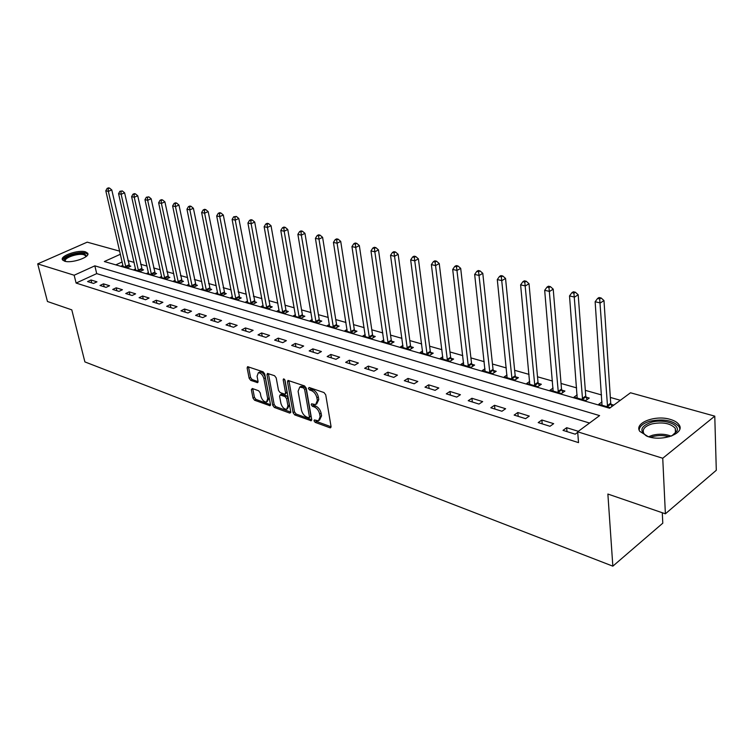 <?xml version="1.0" encoding="UTF-8"?>
<svg xmlns="http://www.w3.org/2000/svg" width="754" height="754" viewBox="0 0 754 754"><rect width="100%" height="100%" fill="white"/><g stroke="black" fill="none" stroke-linecap="round" stroke-linejoin="round"><path stroke-width="1.13" d="M314.013 420.817L315.181 422.372L329.941 427.763L330.535 427.81L331.053 426.538L325.728 394.823L324.013 392.561L309.131 387.49L308.377 388.395L309.555 389.959L311.468 390.61C314.22 391.882 316.03 394.276 316.887 397.792L317.34 400.431L315.672 404.615L311.572 403.795L311.214 404.7L312.382 406.265L314.286 406.934C317.029 408.225 318.829 410.61 319.687 414.097L320.13 416.708L318.499 420.798L314.361 419.931L314.013 420.817M315.511 420.232L316.605 421.505L331.081 426.773M309.866 387.744L311.006 389.102L312.91 389.752L311.468 390.61M312.703 404.078L313.824 405.398L315.719 406.067L314.286 406.934M85.522 251.864L87.681 253.212C90.697 257.039 71.564 263.674 64.552 261.167L62.488 259.847C59.604 255.955 78.473 249.461 85.522 251.864M670.306 419.403C674.585 420.666 677.516 422.476 679.081 424.822C685.358 433.107 663.237 441.721 648.233 436.689L639.797 431.354C633.746 422.994 655.349 414.643 670.306 419.403M252.298 388.498L251.365 389.724L253.005 398.121L254.569 400.233L270.026 405.737L270.479 404.483L264.729 373.965L263.108 371.816L247.595 366.661L247.133 367.952L249.14 378.254L250.724 380.374L257.585 382.646L258.047 381.364L257.067 376.237L258.32 372.768C260.865 372.834 262.731 374.776 263.909 378.602L267.708 398.668L266.492 402.023C263.947 401.957 262.081 400.025 260.884 396.218L260.253 392.9L258.66 390.77L252.298 388.498M120.414 254.239L104.344 261.534L609.59 408.225L630.504 392.777L714.773 416.142L716.3 470.279L665.386 513.804L607.875 494.04L612.842 566.16L84.891 361.911L71.79 309.856L47.455 301.496L37.7 263.881L87.21 242.157L119.707 251.167M665.386 513.804L662.738 458.253L577.677 431.806L599.6 415.605L94.844 265.842L74.165 275.229L37.7 263.881M589.534 423.041L96.71 273.617L76.107 283.061L578.525 442.626L577.677 431.806M76.107 283.061L74.165 275.229M293.089 412.711L294.72 414.898L311.195 420.76L311.694 419.488L306.228 388.159L304.541 385.925L287.99 380.431L287.481 381.75L293.089 412.711L294.503 411.863L296.143 414.05L311.722 419.724M289.743 413.088L274.333 407.452L272.731 405.303L266.991 374.747L267.472 373.437L274.569 375.718L276.2 377.895L278.518 390.44L280.149 392.617L285.087 394.21L285.577 392.919L283.184 379.79L283.532 378.866L285.05 380.431L290.761 411.873L289.743 413.088L290.78 412.466M578.327 431.316L566.669 427.697L563.012 430.364L575.208 434.181L577.715 432.325M553.672 423.663L541.862 419.997L538.196 422.598L550.005 426.293L553.672 423.663M529.27 416.085L517.819 412.523L514.143 415.077L525.595 418.659L529.27 416.085M505.614 408.734L494.511 405.284L490.835 407.782L501.938 411.25L505.614 408.734M482.673 401.609L471.9 398.272L468.225 400.704L478.988 404.069L482.673 401.609M460.411 394.7L449.959 391.458L446.283 393.833L456.736 397.104L460.411 394.7M438.809 387.99L428.658 384.842L424.983 387.17L435.124 390.346L438.809 387.99M417.829 381.477L407.971 378.414L404.295 380.695L414.153 383.777L417.829 381.477M397.443 375.143L387.858 372.174L384.191 374.408L393.767 377.405L397.443 375.143M377.631 368.989L368.32 366.105L364.653 368.291L373.965 371.204L377.631 368.989M358.367 363.013L349.309 360.195L345.652 362.344L354.71 365.181L358.367 363.013M339.63 357.189L330.817 354.455L327.17 356.557L335.973 359.319L339.63 357.189M321.402 351.534L312.825 348.866L309.178 350.93L317.754 353.617L321.402 351.534M303.655 346.02L295.304 343.428L291.666 345.445L300.017 348.065L303.655 346.02M286.369 340.657L278.235 338.122L274.616 340.111L282.741 342.655L286.369 340.657M269.536 335.426L261.61 332.966L258 334.908L265.917 337.387L269.536 335.426M253.137 330.327L245.408 327.933L241.808 329.847L249.527 332.26L253.137 330.327M237.142 325.37L229.612 323.023L226.021 324.908L233.552 327.264L237.142 325.37M221.553 320.525L214.211 318.245L210.63 320.092L217.972 322.382L221.553 320.525M206.351 315.803L199.179 313.579L195.616 315.389L202.779 317.632L206.351 315.803M191.516 311.195L184.513 309.027L180.969 310.808L187.953 312.995L191.516 311.195M177.03 306.699L170.206 304.578L166.672 306.331L173.486 308.461L177.03 306.699M162.892 302.307L156.229 300.243L152.704 301.958L159.367 304.041L162.892 302.307M149.094 298.019L142.581 296.002L139.075 297.689L145.579 299.724L149.094 298.019M135.607 293.834L129.245 291.855L125.748 293.523L132.11 295.511L135.607 293.834M122.431 289.743L116.21 287.811L112.732 289.451L118.944 291.393L122.431 289.743M109.556 285.747L103.477 283.853L100.018 285.474L106.088 287.368L109.556 285.747M96.964 281.836L91.027 279.988L87.577 281.581L93.515 283.438L96.964 281.836M620.354 400.28L610.335 397.443M601.541 394.945L585.311 390.346M576.631 387.886L561.042 383.466M552.484 381.034L537.498 376.793M529.044 374.389L514.652 370.308M506.311 367.943L492.466 364.022M484.228 361.684L470.92 357.905M462.777 355.605L449.978 351.967M441.938 349.686L429.62 346.199M421.674 343.947L409.818 340.582M401.967 338.358L390.553 335.115M382.796 332.919L371.797 329.8M364.144 327.632L353.541 324.625M345.973 322.476L335.766 319.583M328.282 317.462L318.442 314.672M311.044 312.571L301.553 309.885M294.239 307.811L285.097 305.219M277.858 303.165L269.037 300.667M261.883 298.631L253.372 296.218M246.294 294.211L238.085 291.892M231.082 289.904L223.165 287.66M216.238 285.691L208.604 283.523M201.742 281.581L194.372 279.489M187.586 277.566L180.47 275.549M173.75 273.645L166.879 271.694M160.234 269.809L153.599 267.934M147.021 266.068L140.612 264.249M134.108 262.401L127.916 260.648M122.186 261.94L115.805 264.861M613.813 405.105L611.032 404.304M602.022 401.901L598.733 404.295L610.354 407.669M577.178 394.879L574.011 397.132L585.783 400.544L589.26 398.046L586.056 397.122M553.087 388.065L550.034 390.186L561.457 393.494L564.934 391.043L561.824 390.148M529.713 381.449L526.773 383.437L537.847 386.651L541.344 384.257L538.328 383.39M507.027 375.011L504.19 376.896L514.944 380.016L518.441 377.669L515.51 376.83M485.001 368.763L482.258 370.534L492.711 373.569L496.207 371.279L493.361 370.459M463.606 362.683L460.958 364.361L471.109 367.302L474.615 365.059L471.844 364.267M442.815 356.774L440.251 358.357L450.119 361.223L453.625 359.027L450.939 358.254M422.608 351.015L420.119 352.523L429.714 355.304L433.22 353.155L430.6 352.401M402.947 345.417L400.544 346.849L409.874 349.554L413.371 347.443L410.826 346.717M383.814 339.96L381.486 341.326L390.563 343.956L394.059 341.892L391.59 341.176M365.2 334.653L362.938 335.954L371.779 338.518L375.275 336.482L372.862 335.794M347.066 329.479L344.88 330.714L353.485 333.211L356.972 331.223L354.625 330.544M329.413 324.437L327.283 325.615L335.671 328.047L339.149 326.096L336.868 325.436M312.213 319.517L310.139 320.648L318.311 323.014L321.788 321.1L319.564 320.459M295.436 314.72L293.429 315.803L301.402 318.113L304.861 316.228L302.693 315.606M279.093 310.045L277.133 311.082L284.908 313.334L288.367 311.487L286.247 310.874M263.146 305.483L261.242 306.473L268.82 308.669L272.269 306.859L270.205 306.265M247.585 301.025L245.738 301.977L253.137 304.126L256.567 302.345L254.56 301.76M232.402 296.68L230.601 297.594L237.821 299.687L241.252 297.934L239.282 297.368M217.586 292.429L215.833 293.315L222.882 295.351L226.294 293.626L224.372 293.08M203.109 288.282L201.403 289.131L208.283 291.129L211.695 289.432L209.819 288.895M188.981 284.23L187.312 285.05L194.032 286.991L197.425 285.323L195.597 284.805M175.164 280.271L173.543 281.053L180.112 282.957L183.495 281.317L181.705 280.799M161.667 276.398L160.084 277.152L166.511 279.018L169.876 277.397L168.123 276.897M148.481 272.618L146.936 273.344L153.213 275.163L156.568 273.57L154.853 273.08M135.579 268.914L134.071 269.612L140.206 271.393L143.552 269.828L141.875 269.348M122.959 265.285L121.488 265.964L127.492 267.708L130.819 266.162L129.188 265.7M612.842 566.16L662.794 523.172L662.285 512.739M714.773 416.142L662.738 458.253M96.71 273.617L94.844 265.842M566.669 427.697L566.989 431.608M541.862 419.997L542.211 423.861M517.819 412.523L518.196 416.34M494.511 405.284L494.916 409.054M471.9 398.272L472.334 401.986M449.959 391.458L450.411 395.124M428.658 384.842L429.13 388.47M407.971 378.414L408.461 381.995M387.858 372.174L388.376 375.709M368.32 366.105L368.847 369.601M349.309 360.195L349.856 363.654M330.817 354.455L331.374 357.877M312.825 348.866L313.4 352.25M295.304 343.428L295.888 346.765M278.235 338.122L278.839 341.43M261.61 332.966L262.222 336.237M245.408 327.933L246.03 331.166M229.612 323.023L230.243 326.228M214.211 318.245L214.852 321.411M199.179 313.579L199.829 316.708M184.513 309.027L185.173 312.118M170.206 304.578L170.866 307.641M156.229 300.243L156.898 303.268M142.581 296.002L143.26 298.999M129.245 291.855L129.933 294.833M116.21 287.811L116.908 290.752M103.477 283.853L104.175 286.774M91.027 279.988L91.724 282.873M319.479 420.195L321.562 415.831L320.13 416.708M315.719 406.067C318.471 407.358 320.271 409.742 321.119 413.22L321.562 415.831M316.652 404.021L318.782 399.563L317.34 400.431M312.91 389.752C315.672 391.015 317.481 393.409 318.339 396.924L318.782 399.563M288.895 380.591L294.503 411.863M308.706 417.763L309.451 416.905L304.635 389.432L303.457 387.876L299.753 387.075L298.103 391.288L301.43 409.978C302.279 413.399 304.05 415.756 306.737 417.047L308.706 417.763M309.31 417.669L310.884 416.038L309.451 416.905M300.262 386.783L302.919 386.34L304.908 387.019L306.086 388.583L310.884 416.038M290.79 412.099L275.757 406.623L274.333 407.452M268.396 373.616L274.145 404.474L275.757 406.623M285.37 394.05L287.01 392.08L284.758 379.677M280.903 403.343C282.1 407.226 284.022 409.205 286.661 409.262L287.943 405.878L286.643 398.753L285.003 396.576L280.073 394.973L279.593 396.246L280.903 403.343M287.406 408.819L289.366 405.039L287.943 405.878M281.233 394.295L286.435 395.737L288.075 397.914L289.366 405.039M267.18 401.628L269.131 397.848L267.708 398.668M259.074 372.344L259.753 371.967C262.298 372.024 264.164 373.965 265.351 377.792L269.131 397.848M248.528 366.849L250.564 377.452L252.147 379.573L258.085 381.647M252.75 388.668L254.418 397.311L255.983 399.422L270.507 404.709M611.928 406.5L610.712 403.183L603.982 300.573L600.373 302.929L595.142 301.751L602.012 405.247M607.564 406.858L599.684 298.933L601.136 297.99L599.044 297.519L597.592 298.461L599.684 298.933M595.142 301.751L597.592 298.461M601.136 297.99L603.982 300.573M587.083 399.611L585.735 396.02L578.195 294.776L574.576 297.085L569.515 295.936L577.187 398.055M582.578 399.611L573.917 293.155L575.377 292.232L573.351 291.779L571.89 292.693L573.917 293.155M569.515 295.936L571.89 292.693M575.377 292.232L578.195 294.776M562.814 392.532L561.504 389.064L553.219 289.159L549.591 291.421L544.68 290.309L553.116 391.072M558.337 392.589L548.969 287.547L550.42 286.652L548.46 286.209L546.999 287.114L548.969 287.547M544.68 290.309L546.999 287.114M550.42 286.652L553.219 289.159M539.28 385.671L538.007 382.316L529.016 283.721L525.378 285.926L520.618 284.852L529.76 384.304M534.831 385.775L524.784 282.128L526.235 281.242L524.341 280.818L522.88 281.694L524.784 282.128M520.618 284.852L522.88 281.694M526.235 281.242L529.016 283.721M516.433 379.017L515.189 375.765L505.548 278.443L501.9 280.611L497.291 279.564L507.093 377.735M512.013 379.158L501.335 276.869L502.795 276.002L500.948 275.587L499.487 276.454L501.335 276.869M497.291 279.564L499.487 276.454M502.795 276.002L505.548 278.443M647.752 436.538L646.678 436.048C639.034 430.817 640.589 426.217 651.343 422.259C663.445 418.64 679.967 424.125 677.007 431.015L671.833 435.878M673.52 434.926L675.744 432.023L675.273 428.3C670.485 423.258 662.719 421.797 651.993 423.899C644.67 426.208 641.946 429.422 643.831 433.522L645.99 435.689M679.863 428.79L679.024 426.613C673.068 420.374 663.445 418.555 650.165 421.166C643.322 423.164 639.646 426.095 639.147 429.969M65.315 261.365C59.472 258.499 77.474 251.336 84.42 253.702L86.38 255.974L86.079 256.586M85.767 256.822L85.664 255.832L83.939 254.758C78.293 252.807 63.166 258.028 65.494 261.157L65.702 261.431M87.832 254.352L85.749 253.108C79.481 250.978 62.667 256.068 62.695 260.13M494.247 372.561L493.041 369.413L482.786 273.325L479.139 275.446L474.662 274.428L485.076 371.354M489.864 372.74L478.592 271.76L480.053 270.922L478.262 270.516L476.801 271.365L478.592 271.76M474.662 274.428L476.801 271.365M480.053 270.922L482.786 273.325M472.701 366.284L471.523 363.23L460.694 268.358L457.037 270.432L452.702 269.451L463.701 365.153M468.347 366.501L456.519 266.812L457.98 265.983L456.245 265.596L454.785 266.416L456.519 266.812M452.702 269.451L454.785 266.416M457.98 265.983L460.694 268.358M451.759 360.195L450.619 357.236L439.243 263.542L435.595 265.568L431.373 264.616L442.918 359.13M447.433 360.44L435.096 262.006L436.557 261.195L434.869 260.818L433.409 261.629L435.096 262.006M431.373 264.616L433.409 261.629M436.557 261.195L439.243 263.542M431.401 354.267L430.28 351.392L418.404 258.858L414.757 260.846L410.666 259.923L422.711 353.277M427.103 354.55L414.285 257.331L415.746 256.539L414.106 256.172L412.645 256.963L414.285 257.331M410.666 259.923L412.645 256.963M415.746 256.539L418.404 258.858M411.599 348.518L410.506 345.718L398.159 254.305L394.521 256.256L390.534 255.352L403.06 347.585M407.33 348.819L394.059 252.797L395.52 252.015L393.927 251.666L392.466 252.439L394.059 252.797M390.534 255.352L392.466 252.439M395.52 252.015L398.159 254.305M392.334 342.91L391.269 340.195L378.48 249.876L374.842 251.798L370.977 250.922L383.937 342.043M388.093 343.24L374.842 251.798L374.408 248.386L375.86 247.623L374.314 247.274L372.853 248.038L374.408 248.386M370.977 250.922L372.853 248.038M375.86 247.623L378.48 249.876M373.588 337.462L372.542 334.823L359.338 245.578L355.709 247.453L351.948 246.605L365.322 336.642M369.375 337.82L355.709 247.453L355.294 244.098L356.746 243.353L355.238 243.014L353.786 243.759L355.294 244.098M351.948 246.605L353.786 243.759M356.746 243.353L359.338 245.578M355.332 332.165L354.314 329.592L340.723 241.393L337.095 243.24L333.438 242.402L347.198 331.392M351.138 332.533L337.095 243.24L336.699 239.923L338.15 239.188L336.68 238.867L335.228 239.593L336.699 239.923M333.438 242.402L335.228 239.593M338.15 239.188L340.723 241.393M337.547 327L336.548 324.493L322.599 237.322L318.98 239.131L315.417 238.321L329.545 326.275M333.391 327.387L318.98 239.131L318.593 235.861L320.045 235.144L318.622 234.824L317.17 235.55L318.593 235.861M315.417 238.321L317.17 235.55M320.045 235.144L322.599 237.322M320.214 321.967L319.244 319.526L304.955 233.354L301.346 235.135L297.877 234.343L312.344 321.289M316.086 322.373L301.346 235.135L300.978 231.912L302.42 231.205L301.034 230.894L299.592 231.601L300.978 231.912M297.877 234.343L299.592 231.601M302.42 231.205L304.955 233.354M303.334 317.066L302.382 314.682L287.774 229.489L284.173 231.233L280.79 230.47L295.577 316.426M299.225 317.481L284.173 231.233L283.824 228.066L285.257 227.369L283.909 227.067L282.467 227.755L283.824 228.066M280.79 230.47L282.467 227.755M285.257 227.369L287.774 229.489M286.869 312.288L285.936 309.96L271.035 225.729L267.444 227.444L264.145 226.7L279.234 311.694M282.788 312.721L267.444 227.444L267.104 224.315L268.537 223.627L267.218 223.335L265.785 224.013L267.104 224.315M264.145 226.7L265.785 224.013M268.537 223.627L271.035 225.729M270.809 307.623L269.894 305.361L254.711 222.062L251.139 223.75L247.925 223.014L263.287 307.067M266.756 308.075L251.139 223.75L250.809 220.658L252.241 219.989L250.959 219.697L249.527 220.366L250.809 220.658M247.925 223.014L249.527 220.366M252.241 219.989L254.711 222.062M255.144 303.08L238.811 218.481L235.239 220.14L232.109 219.433L247.736 302.561M251.12 303.542L235.239 220.14L234.928 217.095L236.36 216.436L233.674 216.813L234.928 217.095M232.109 219.433L233.674 216.813M236.36 216.436L238.811 218.481M239.857 298.65L223.297 214.994L219.744 216.624L216.69 215.936L232.552 298.16M235.861 299.121L219.744 216.624L219.442 213.618L220.865 212.967L219.64 212.694L218.217 213.344L219.442 213.618M216.69 215.936L218.217 213.344M220.865 212.967L223.297 214.994M224.928 294.324L208.161 211.591L204.617 213.194L201.638 212.524L217.736 293.862M220.96 294.795L204.617 213.194L204.334 210.225L205.757 209.593L204.56 209.32L203.146 209.961L204.334 210.225M201.638 212.524L203.146 209.961M205.757 209.593L208.161 211.591M210.357 290.092L193.392 208.274L189.867 209.848L186.954 209.197L203.26 289.668M206.417 290.582L189.867 209.848L189.593 206.926L191.007 206.294L189.838 206.03L188.425 206.662L189.593 206.926M186.954 209.197L188.425 206.662M191.007 206.294L193.392 208.274M196.125 285.973L178.981 205.041L175.465 206.587L172.628 205.946L189.131 285.577M192.204 286.463L175.465 206.587L175.201 203.693L176.615 203.071L175.475 202.817L174.07 203.439L175.201 203.693M172.628 205.946L174.07 203.439M176.615 203.071L178.981 205.041M182.214 281.939L164.909 201.874L161.403 203.401L158.632 202.769L175.314 281.572M178.321 282.439L161.403 203.401L161.149 200.536L162.553 199.933L161.441 199.687L160.046 200.291L161.149 200.536M158.632 202.769L160.046 200.291M162.553 199.933L164.909 201.874M168.623 278L151.158 198.783L147.671 200.281L144.966 199.669L161.818 277.661M164.758 278.509L147.671 200.281L147.435 197.463L148.83 196.86L146.351 197.218L147.435 197.463M144.966 199.669L146.351 197.218M148.83 196.86L151.158 198.783M155.343 274.154L137.728 195.767L134.259 197.246L131.611 196.643L148.623 273.834M151.497 274.663L134.259 197.246L134.023 194.457L135.418 193.863L134.363 193.627L132.968 194.221L134.023 194.457M131.611 196.643L132.968 194.221M135.418 193.863L137.728 195.767M142.346 270.394L124.608 192.817L121.149 194.268L118.567 193.684L135.729 270.092M138.538 270.912L121.149 194.268L120.932 191.516L122.318 190.932L119.895 191.28L120.932 191.516M118.567 193.684L119.895 191.28M122.318 190.932L124.608 192.817M129.65 266.709L111.78 189.933L108.34 191.365L105.805 190.79L123.109 266.435M125.861 267.236L108.34 191.365L108.124 188.641L109.509 188.066L108.491 187.84L107.115 188.415L108.124 188.641M105.805 190.79L107.115 188.415M109.509 188.066L111.78 189.933M316.605 421.505L315.181 422.372M311.006 389.102L309.555 389.959M313.824 405.398L312.382 406.265M321.119 413.22L319.687 414.097M318.339 396.924L316.887 397.792M331.072 427.066L329.941 427.763M288.923 380.911L287.481 381.75M311.713 420.053L310.629 420.713M296.143 414.05L294.72 414.898M306.086 388.583L304.635 389.432M304.908 387.019L303.457 387.876M302.919 386.34L301.477 387.188M274.145 404.474L272.731 405.303M268.433 373.927L266.991 374.747M287.01 392.08L285.577 392.919M284.315 379.139L283.184 379.79M288.075 397.914L286.643 398.753M286.435 395.737L285.003 396.576M282.024 394.172L280.592 395.011M265.351 377.792L263.909 378.602M258.057 382.061L257.095 382.608M252.147 379.573L250.724 380.374M250.564 377.452L249.14 378.254M248.575 367.16L247.133 367.952M270.498 405.115L269.517 405.69M255.983 399.422L254.569 400.233M254.418 397.311L253.005 398.121M252.788 388.913L251.365 389.724M610.91 404.012L607.451 406.566M610.712 403.183L607.243 405.737M585.933 396.83L582.456 399.318M585.735 396.02L582.258 398.508M561.711 389.865L558.224 392.306M561.504 389.064L558.017 391.496M538.205 383.107L534.718 385.492M538.007 382.316L534.511 384.7M515.397 376.548L511.9 378.885M515.189 375.765L511.693 378.103M648.506 436.773L652.578 435.228C659.222 433.625 665.396 433.927 671.088 436.151M669.071 436.783C663.84 435.228 658.44 435.143 652.87 436.528L650.57 437.292M493.248 370.186L489.742 372.467M493.041 369.413L489.544 371.694M471.731 363.993L468.225 366.227M471.523 363.23L468.017 365.473M450.817 357.98L447.32 360.176M450.619 357.236L447.113 359.422M430.487 352.137L426.99 354.286M430.28 351.392L426.783 353.541M410.713 346.454L407.217 348.555M410.506 345.718L407.009 347.82M391.477 340.921L387.98 342.985M391.269 340.195L387.773 342.259M372.749 335.539L369.262 337.566M372.542 334.823L369.055 336.849M354.521 330.299L351.034 332.278M354.314 329.592L350.827 331.572M336.755 325.191L333.277 327.142M336.548 324.493L333.07 326.435M319.451 320.214L315.983 322.128M319.244 319.526L315.775 321.44M302.59 315.37L299.121 317.246M302.382 314.682L298.914 316.557M286.143 310.639L282.684 312.486M285.936 309.96L282.477 311.807M270.102 306.03L266.652 307.839M269.894 305.361L266.445 307.17M254.456 301.525L251.016 303.306M254.249 300.865L250.809 302.646M239.178 297.133L235.757 298.886M238.971 296.482L235.55 298.235M224.277 292.854L220.856 294.569M224.07 292.203L220.649 293.928M209.716 288.669L206.313 290.356M209.508 288.028L206.106 289.715M195.493 284.578L192.11 286.237M195.286 283.947L191.902 285.606M181.601 280.582L178.227 282.222M181.403 279.96L178.019 281.6M168.029 276.68L164.664 278.292M167.822 276.058L164.457 277.67M154.758 272.863L151.403 274.447M154.551 272.251L151.196 273.834M141.78 269.131L138.444 270.695M141.573 268.528L138.236 270.092M129.085 265.483L125.758 267.02M128.887 264.89L125.56 266.426M87.681 253.212L87.879 254.032M301.195 386.227L299.753 387.075M281.506 394.135L280.073 394.973M259.753 371.967L258.32 372.768M675.744 432.023L677.007 431.015M675.461 432.683L675.273 428.3M85.824 256.492L85.664 255.832M85.805 256.794L86.38 255.974"/></g></svg>

